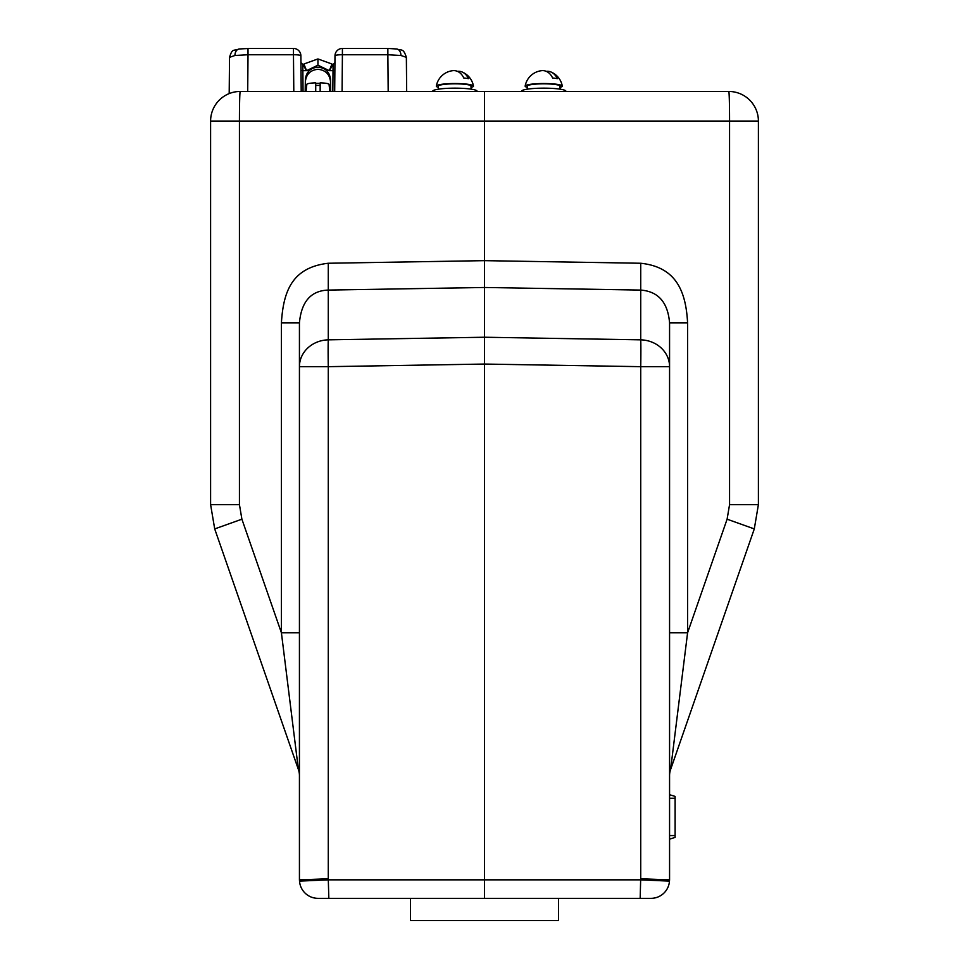 <?xml version="1.0" encoding="UTF-8"?>
<svg xmlns="http://www.w3.org/2000/svg" width="969" height="969" viewBox="0 0 969 969"><rect width="100%" height="100%" fill="white"/><g stroke="black" fill="none" stroke-linecap="round" stroke-linejoin="round"><path stroke-width="1.45" d="M669.567 366.67L669.567 322.834L669.567 366.67L640.727 366.67A29.615 0.775 -89 0 0 640.727 339.84L640.727 290.082L484.5 287.478L484.5 260.649L328.273 263.253L328.273 290.082L484.5 287.478L484.5 337.236L640.727 339.84A29.615 26.841 180 0 1 669.567 366.67L669.567 879.84L669.47 881.124L669.567 879.84L640.727 878.798L640.727 366.67L484.5 364.053L484.5 337.236L328.273 339.84L328.273 290.082C311.013 290.639 301.395 301.565 299.433 322.834L299.433 366.67A29.615 26.841 0 0 1 328.273 339.84A29.615 0.775 -91 0 0 328.273 366.67L299.433 366.67L299.433 322.834L281.41 322.834L281.41 632.781L298.404 769.543A18.508 18.508 0 0 1 299.433 775.624M484.5 91.461L240.215 91.461A29.615 0.775 90 0 0 239.44 121.064L484.5 121.064L484.5 91.461L728.785 91.461A29.615 29.615 0 0 1 758.4 121.064L758.4 504.607L729.56 504.607L729.56 121.064L484.5 121.064L484.5 260.649L640.727 263.253C676.568 267.044 685.895 291.814 687.59 322.834L687.59 632.781L670.596 769.543A18.508 18.508 0 0 0 669.567 775.624A18.508 18.508 0 0 1 670.596 769.543L754.294 528.917L758.4 504.607L754.294 528.917L727.101 519.19L687.59 632.781L669.567 632.781M687.59 322.834L669.567 322.834C667.835 302.316 658.217 291.403 640.727 290.082L640.727 263.253M210.6 121.064L210.6 504.607L214.706 528.917L210.6 504.607L239.44 504.607L239.44 121.064L210.6 121.064A29.615 29.615 0 0 1 240.215 91.461A29.615 29.615 0 0 0 210.6 121.064M299.433 632.781L281.41 632.781L241.899 519.19L214.706 528.917L298.404 769.543M299.433 366.67L299.433 879.84L328.273 878.798L328.83 898.348L410.468 898.348L410.468 920.55L558.532 920.55L558.532 898.348L640.17 898.348L640.654 879.84L669.47 881.124A18.508 18.508 0 0 1 651.011 898.348L484.5 898.348L484.5 879.84L328.346 879.84L299.53 881.124L299.433 879.84L299.53 881.124A18.508 18.508 0 0 0 317.989 898.348L484.5 898.348M328.273 878.798L328.273 366.67L484.5 364.053L484.5 879.84L640.654 879.84L640.727 878.798M484.5 364.053L484.5 337.236M675.114 796.409L675.114 837.422L669.567 839.118L669.567 794.701L675.114 796.409M328.273 263.253C291.923 267.48 283.36 291.524 281.41 322.834M329.848 91.461L329.048 84.339A11.107 1.55 0 0 1 329.048 84.364A11.107 1.55 0 0 0 320.158 82.85L320.158 91.461M315.724 91.461L315.724 83.152M306.034 91.461L306.834 84.339A11.107 1.55 0 0 1 306.834 84.339A11.107 1.55 0 0 1 315.724 82.85M315.724 85.357A7.401 1.042 180 0 0 320.158 85.357M320.158 83.382A7.401 1.042 180 0 0 315.724 83.382M305.174 91.461L305.38 79.325C306.277 71.96 310.468 67.891 317.941 67.14C325.414 67.891 329.605 71.96 330.502 79.325L330.502 81.541C329.605 74.141 325.414 70.059 317.941 69.296C310.468 70.059 306.277 74.141 305.38 81.541L305.211 91.461M234.934 55.487A7.401 5.184 -98 0 1 239.137 48.983C233.541 51.321 232.487 47.747 229.52 57.341L229.193 93.581L229.52 57.341L234.934 55.487L248.016 54.748L247.701 91.461M400.948 55.487A7.401 5.184 -82 0 0 396.745 48.983C401.626 51.018 403.165 47.554 406.362 57.341L400.948 55.487L387.866 54.748L387.866 48.45L396.745 48.983A7.401 5.184 -82 0 0 395.715 48.983M334.874 70.398L333.021 70.664L333.106 64.439L329.303 70.664L331.979 64.075M331.979 64.172L331.059 67.721M304.823 67.721L304.012 64.087M303.903 64.075L306.579 70.664L302.776 64.439L302.861 70.664L301.008 70.398M342.408 48.523L342.408 48.45A7.401 7.401 0 0 0 334.995 55.79L334.693 91.461L334.995 55.79A7.401 1.102 0.5 0 1 342.408 54.748L342.081 91.461M293.801 91.461L293.474 54.748A7.401 1.102 -0.5 0 1 300.887 55.79L301.202 91.461L300.887 55.79A7.401 7.401 0 0 0 293.474 48.45L248.016 48.45L248.016 54.748L293.474 54.748L293.474 48.45M334.947 62.646L333.106 64.499M302.776 64.439L300.935 62.646M330.502 79.325L330.708 91.461M330.502 81.541L330.671 91.461M438.424 87.343A18.581 2.604 0 0 1 436.316 86.071A18.581 2.604 0 0 1 447.993 83.722A18.581 2.604 0 0 1 468.027 84.291A18.581 2.604 0 0 1 473.466 86.071A18.581 2.604 0 0 1 471.358 87.343M473.466 86.071A18.871 18.871 0 0 0 462.043 71.96A18.581 13.009 -82 0 1 468.487 78.659A16.243 2.277 180 0 0 466.368 78.295A16.243 2.277 180 0 0 463.776 78.005A18.581 13.009 98 0 0 452.802 70.676A18.871 18.871 0 0 0 436.316 86.071M462.043 71.96A18.581 13.009 -82 0 0 457.429 71.343M471.322 89.172L471.358 86.144A16.473 2.301 0 0 1 470.995 86.616M438.424 89.172L438.424 86.132A16.473 2.301 0 0 1 452.971 83.843A16.473 2.301 0 0 1 470.91 85.599L471.152 89.148M432.683 91.461L432.683 91.268A22.202 3.113 0 0 1 454.885 88.155A22.202 3.113 0 0 1 477.099 91.268L477.099 91.461M527.245 87.343A18.581 2.604 0 0 1 525.15 86.071A18.581 2.604 0 0 1 536.826 83.722A18.581 2.604 0 0 1 556.86 84.291A18.581 2.604 0 0 1 562.299 86.071A18.581 2.604 0 0 1 560.191 87.343M562.299 86.071A18.871 18.871 0 0 0 550.876 71.96A18.581 13.009 -82 0 1 557.32 78.659A16.243 2.277 180 0 0 555.201 78.295A16.243 2.277 180 0 0 552.609 78.005A18.581 13.009 98 0 0 541.635 70.676A18.871 18.871 0 0 0 525.15 86.071M550.876 71.96A18.581 13.009 -82 0 0 546.25 71.343M560.155 89.172L560.191 86.144A16.473 2.301 0 0 1 559.828 86.616M527.245 89.172L527.245 86.132A16.473 2.301 0 0 1 541.804 83.843A16.473 2.301 0 0 1 559.743 85.599L559.985 89.148M521.516 91.461L521.516 91.268A22.202 3.113 0 0 1 543.718 88.155A22.202 3.113 0 0 1 565.932 91.268L565.932 91.461M728.785 91.461A29.615 29.615 0 0 1 758.4 121.064L729.56 121.064A29.615 0.775 90 0 0 728.785 91.461M675.114 835.569L669.567 835.569M675.114 798.262L669.567 798.262M729.56 504.607L727.101 519.19M239.44 504.607L241.899 519.19M248.016 48.523L239.137 48.983A7.401 5.184 -98 0 1 240.167 48.983M317.941 59.012L317.941 65.177L306.579 70.664L302.861 70.664L303.043 91.461M332.839 91.461L333.021 70.664L329.303 70.664L317.941 65.177M406.362 57.341L406.665 91.461L406.362 57.341M388.181 91.461L387.866 54.748L342.408 54.748L342.408 48.45L387.866 48.45M305.38 79.325L305.38 81.541M303.927 64.002L317.941 58.939L331.955 64.002"/></g></svg>
